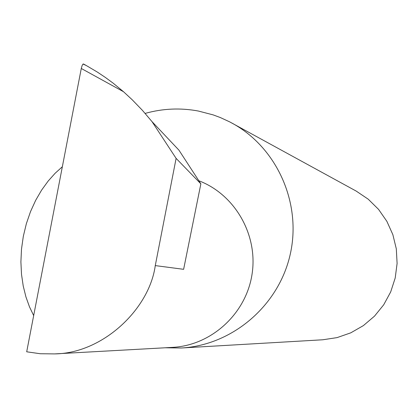 <?xml version="1.0" encoding="UTF-8"?>
<svg xmlns="http://www.w3.org/2000/svg" width="418" height="418" viewBox="0 0 418 418"><rect width="100%" height="100%" fill="white"/><g stroke="black" fill="none" stroke-linecap="round" stroke-linejoin="round"><path stroke-width="0.63" d="M62.35 166.735L55.145 173.256L48.164 181.057L41.601 190.117L35.65 200.363L30.509 211.628L26.355 223.703L23.319 236.316L21.49 249.165L20.9 261.924L21.506 274.307L23.23 286.043L25.937 296.926L29.474 306.802L33.675 315.59M165.105 347.781L181.344 348.001L322.727 339.782L337.054 337.619L350.77 332.838L363.399 325.596L374.507 316.139L383.714 304.779L390.694 291.91L395.209 277.975L397.1 263.444L396.306 248.83L392.852 234.623L386.859 221.315L378.551 209.366L368.206 199.172L356.183 191.078L229.681 121.873L220.37 117.568L213.159 114.893L198.31 111.026C180.409 107.703 162.686 108.497 145.14 113.409M181.344 348.001C232.429 345.231 278.801 305.636 290.233 254.343C301.874 203.101 276.925 147.46 231.948 123.075M155.271 265.597L183.622 269.317L200.859 183.852L178.941 150.156L152.016 121.638L142.428 110.357L132.156 99.719L123.493 91.704L81.28 68.479L26.695 351.799L40.29 353.738L54.633 353.905C102.771 353.435 149.362 309.111 155.271 265.597L176.109 158.37L152.016 121.638M200.859 183.852L176.109 158.37M81.28 68.479L82.137 65.469L83.025 64.038L86.212 65.485L97.269 72.027L105.336 77.414L113.231 83.234L123.493 91.704M198.843 180.754C235.094 194.532 258.314 235.167 252.007 274.48C245.951 313.834 211.356 345.409 172.587 347.368L54.633 353.905M83.454 63.97L86.212 65.485"/></g></svg>
